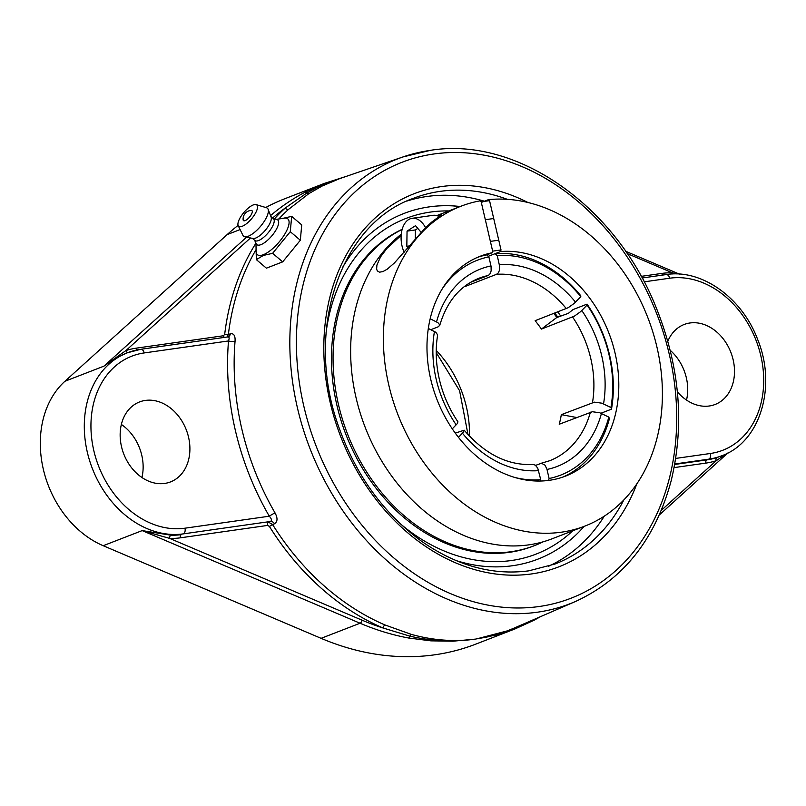 <?xml version="1.0" encoding="UTF-8"?>
<svg xmlns="http://www.w3.org/2000/svg" width="806" height="806" viewBox="0 0 806 806"><rect width="100%" height="100%" fill="white"/><g stroke="black" fill="none" stroke-linecap="round" stroke-linejoin="round"><path stroke-width="1.21" d="M346.56 176.282L324.576 183.325L285.324 198.538A300.537 234.868 68.8 0 0 265.708 207.505M238.092 225.398A300.537 234.868 68.8 0 0 227.141 234.596L64.923 381.268A95.299 74.474 68.8 0 0 43.333 469.283A95.299 74.474 68.8 0 0 103.198 545.712L321.09 638.332A300.537 234.868 68.8 0 0 475.792 644.125L515.044 628.912L534.166 620.177A2.68 1.662 62.2 0 0 534.267 620.126A2.68 1.662 62.2 0 1 534.267 620.126L540.675 616.58M346.64 176.252L324.576 183.325L304.9 192.281A300.537 234.868 68.8 0 0 270.544 215.605M127.993 352.544A2.68 1.672 71.9 0 1 125.958 350.55L103.903 366.166L115.963 358.005L127.378 352.786A95.299 74.474 68.8 0 0 87.33 452.237A95.299 74.474 68.8 0 0 183.274 533.884L270.534 521.472A4.765 3.647 -110.8 0 1 274.503 523.749C277.637 521.744 277.828 518.157 275.068 512.969A240.813 188.201 -111.2 0 1 235.07 341.109C235.352 335.618 233.77 333.18 230.304 333.805L228.36 334.54A241.125 188.443 -111.2 0 1 256.006 249.749M278.805 218.98A241.125 188.443 -111.2 0 1 288.346 209.53A2.68 1.602 47.7 0 1 285.334 207.948A243.805 190.538 68.8 0 0 274.453 218.839M255.955 243.17A243.805 190.538 68.8 0 0 224.683 334.349L223.464 335.749A2.68 1.642 -98.1 0 0 224.35 337.412M227.191 337.009L228.36 334.54A2.68 0.947 -173.1 0 1 224.683 334.349M288.346 209.53L308.849 193.631L322.047 186.065L339.8 178.589L403.06 156.908A238.536 186.428 68.8 0 0 301.938 424.913A238.536 186.428 68.8 0 0 537.592 612.177A238.536 186.428 68.8 0 0 575.373 601.538L575.373 601.538C623.451 579.474 655.389 539.174 671.197 480.638C684.979 423.301 679.629 364.765 655.127 305.031C614.273 204.583 515.88 136.335 430.464 150.329L403.06 156.908A238.536 186.428 68.8 0 1 430.132 150.41M345.3 176.705L331.347 181.29L316.083 187.969L306.834 192.987L285.334 207.948A297.857 232.783 -111.2 0 0 272.609 218.023M677.07 273.98L672.506 272.831A2.68 1.592 -88.4 0 0 672.839 273.99M308.849 193.631A2.68 1.733 -123 0 1 306.834 192.987A2.68 1.662 -117.8 0 0 304.9 192.281M475.429 639.067L474.311 639.229A2.68 1.541 81.8 0 1 474.281 639.239L475.429 639.067M514.268 628.035L507.115 630.927L476.517 638.916A2.68 1.743 -97.9 0 0 476.517 638.916L495.861 635.088L515.024 628.912L534.267 620.126A2.68 1.662 62.2 0 0 534.922 619.079M321.09 638.332L360.06 623.229A300.537 234.868 68.8 0 0 408.622 638.02L430.878 640.851L452.952 641.193L474.281 639.239M408.622 638.02A2.68 1.501 -79.4 0 0 409.972 636.186C431.673 641.143 453.123 642.16 474.311 639.229C453.617 641.908 432.651 640.296 411.423 634.403L385.026 624.972A241.125 188.443 -111.2 0 1 272.559 524.484L268.559 522.217A2.68 1.642 -98.1 0 0 267.602 525.421L269.375 526.399A243.805 190.538 68.8 0 0 383.092 628.005A2.68 1.33 113.2 0 1 385.026 624.972M674.803 463.984L708.766 459.158A95.299 74.474 68.8 0 0 721.733 455.783L716.897 457.566A2.68 1.672 -108.1 0 0 716.222 460.7L726.941 453.476M514.218 628.055L575.373 601.538M476.517 638.916L486.834 637.062L502.763 632.801L516.172 627.803L529.663 621.355M170.922 535.194L142.168 530.61L169.673 538.408A2.68 1.592 91.6 0 1 170.922 535.194A95.299 74.474 -111.2 0 0 181.37 534.62A2.68 1.642 -98.1 0 0 180.413 537.814L267.602 525.421M103.198 545.712L142.168 530.61L360.06 623.229A2.68 1.33 -67 0 0 362.035 620.177A297.857 232.783 -111.2 0 0 383.092 628.005L409.972 636.186A2.68 1.531 -74.2 0 1 411.423 634.403M269.375 526.399L274.503 523.749M667.821 341.27A42.879 33.509 -111.2 0 1 684.123 324.506A42.879 33.509 -111.2 0 1 733.138 359.718A42.879 33.509 -111.2 0 1 715.113 404.471A42.879 33.509 -111.2 0 1 677.362 391.797M228.108 336.878A4.765 3.647 69.2 0 0 228.219 336.837A4.765 3.647 69.2 0 0 230.304 333.805M235.07 341.109A4.765 1.572 -175.2 0 1 228.511 340.948A245.578 191.929 68.8 0 0 269.295 516.203L184.977 528.192A90.534 70.757 -111.2 0 1 93.818 450.625A90.534 70.757 -111.2 0 1 144.193 352.937L228.511 340.948C229.559 338.016 229.257 336.707 227.604 336.999L228.219 336.837M184.977 528.192A4.765 2.922 81.9 0 1 183.274 533.884L270.534 521.472C272.015 520.475 271.602 518.721 269.295 516.203A4.765 0.584 149.9 0 1 275.068 512.969M188.544 437.164A42.879 33.509 -111.2 0 1 170.529 481.907A42.879 33.509 -111.2 0 1 121.515 446.695A42.879 33.509 -111.2 0 1 139.539 401.942A42.879 33.509 -111.2 0 1 188.544 437.164M460.226 206.517A185.36 144.858 68.8 0 0 457.476 206.225A185.36 144.858 68.8 0 0 429.225 206.88A185.36 144.858 68.8 0 0 342.389 267.814M455.813 560.482A185.36 144.858 68.8 0 0 582.335 528.424A185.36 144.858 68.8 0 0 584.179 526.368M548.402 566.346A196.08 153.241 68.8 0 0 604.278 516.152M484.406 201.218A196.08 153.241 68.8 0 0 426.807 196.503A196.08 153.241 68.8 0 0 406.849 201.077M686.51 400.068A42.879 33.509 68.8 0 0 670.209 350.318M141.927 477.505A42.879 33.509 68.8 0 0 121.374 424.47M291.681 216.361L301.726 224.914L300.336 240.238L282.674 261.869L272.619 253.316L290.281 231.685L291.681 216.361L282.523 218.436M300.336 240.238L290.281 231.685M282.674 261.869L266.403 268.176L256.358 259.623L263.3 255.462L272.619 253.316M256.076 249.356L256.358 259.623M276.287 219.353L284.327 218.174A23.485 8.342 130.4 0 1 285.294 233.277A23.485 8.342 130.4 0 1 263.361 254.706A23.485 8.342 130.4 0 1 256.106 251.341L255.976 243.221M251.15 210.406A6.549 2.327 130.4 0 1 249.487 217.126A6.549 2.327 130.4 0 1 243.13 219.826A8.675 8.675 0 0 1 251.14 210.406M273.143 218.476L276.952 219.534A16.18 5.743 130.4 0 1 275.209 231.282A16.18 5.743 130.4 0 1 260.963 244.641A16.18 5.743 130.4 0 1 256.268 243.845L254.615 240.259M270.927 216.592L273.466 218.748A14.296 5.078 130.4 0 1 270.554 229.67A14.296 5.078 130.4 0 1 258.575 240.541A14.296 5.078 130.4 0 1 254.938 240.52L252.399 238.364M256.096 204.603L266.484 207.736A18.377 6.529 130.4 0 1 268.116 209.278L271.118 217.096A14.296 5.078 130.4 0 1 266.877 228.279A14.296 5.078 130.4 0 1 255.663 238.072A14.296 5.078 130.4 0 1 252.933 238.475L244.722 236.763A18.377 6.529 130.4 0 1 242.938 235.392L238.193 225.64A13.974 4.967 130.4 0 1 242.112 214.728A13.974 4.967 130.4 0 1 253.225 204.946A13.974 4.967 130.4 0 1 256.096 204.603A13.974 4.967 130.4 0 1 254.505 214.799A13.974 4.967 130.4 0 1 242.223 226.285A13.974 4.967 130.4 0 1 238.193 225.64M268.116 209.278A18.377 6.529 130.4 0 1 262.655 223.655A18.377 6.529 130.4 0 1 248.248 236.239A18.377 6.529 130.4 0 1 244.722 236.763M407.967 247.633L406.829 246.293L407.05 231.121L415.513 225.69L421.155 232.36M417.81 228.4L415.422 229.932L415.302 238.949M407.05 231.121L415.422 229.932M406.829 246.293L409.398 245.931M404.118 252.218A22.78 13.984 81.9 0 1 412.088 218.315A22.78 13.984 81.9 0 1 415.614 218.527A22.78 13.984 81.9 0 1 425.598 227.735M438.927 216.471A22.78 13.984 -98.1 0 0 436.56 215.545A22.78 13.984 -98.1 0 0 433.034 215.333L412.088 218.315M481.303 202.427L488.466 199.646L489.544 200.644L481.172 201.832L480.084 200.835A171.517 134.038 68.8 0 0 460.911 206.245A171.517 134.038 68.8 0 0 388.835 385.228A171.517 134.038 68.8 0 0 584.864 526.096L552.13 538.781A171.517 134.038 -111.2 0 1 356.101 397.922A171.517 134.038 -111.2 0 1 401.257 234.224M584.864 526.096A171.517 134.038 68.8 0 0 653.706 334.843A171.517 134.038 68.8 0 0 488.466 199.646M489.544 200.644L501.03 249.961L500.546 251.563L488.285 256.318L495.096 253.678L497.252 255.673L499.629 266.272L499.277 270.766L498.239 272.932L496.496 274.332L465.324 286.412L465.435 285.737M500.546 251.563A117.918 92.156 -111.2 0 1 613.064 345.442A117.918 92.156 -111.2 0 1 565.5 476.124A117.918 92.156 -111.2 0 1 430.726 379.273A117.918 92.156 -111.2 0 1 480.285 256.217A117.918 92.156 -111.2 0 1 492.174 252.752L492.647 251.15L501.03 249.961M492.647 251.15L481.172 201.832M560.825 316.274A117.918 92.156 68.8 0 0 557.772 311.922M470.583 282.322L488.345 275.43L489.857 274.121L491.146 270.917L491.066 266.282L488.879 256.862L486.713 254.867L492.174 252.752M438.132 216.089L441.557 214.769L431.452 222.275L424.45 228.894L394.386 262.978L387.192 269.204L382.921 271.592L379.535 272.176L377.349 270.957L376.624 269.133L376.916 265.063L380.583 256.832L386.981 248.329L401.166 235.372M402.184 229.287A171.517 134.038 68.8 0 0 342.379 424.681A171.517 134.038 68.8 0 0 509.604 552.301A171.517 134.038 68.8 0 0 532.957 546.216L534.539 545.602A171.517 134.038 68.8 0 0 543.184 541.793M402.144 229.458A171.517 134.038 68.8 0 0 344.333 425.165A171.517 134.038 68.8 0 0 511.195 551.687A171.517 134.038 68.8 0 0 534.539 545.602M576.633 417.498L561.319 414.667L594.465 402.154L601.84 403.181L610.918 407.524L611.482 409.166L600.944 413.246M541.41 329.09L556.795 317.483L568.351 313.363L573.006 309.575L587.04 304.134L587.08 305.091L580.552 311.71L574.436 316.113L541.41 329.09A97.848 76.469 -111.2 0 0 535.124 320.697L568.159 307.721L574.275 303.328L580.804 296.699L580.763 295.752A117.918 92.156 68.8 0 0 495.096 253.678M455.269 433.114L464.216 430.213L463.43 432.147L458.473 437.336M556.795 317.483A113.424 88.65 68.8 0 0 553.883 313.423M486.713 254.867A117.918 92.156 68.8 0 0 477.575 257.336M452.287 428.852L457.153 423.755L457.949 421.85C449.194 408.934 443.008 394.799 439.381 379.445C435.865 364.1 435.29 349.27 437.648 334.943L435.865 332.284L428.329 328.465M562.749 477.122A117.918 92.156 68.8 0 0 609.386 418.747L608.822 417.105L599.745 412.763L592.37 411.735L559.223 424.248A97.848 76.469 -111.2 0 0 561.319 414.667M540.332 481.041L540.735 479.691L537.733 468.105L535.285 465.122L533.018 464.458C507.911 465.687 484.98 454.272 464.216 430.213M430.182 318.763L437.96 322.702L439.744 324.868L438.645 326.632L430.827 329.694M464.458 286.483A97.848 76.469 -111.2 0 1 465.324 286.412M441.93 289.374A115.238 90.06 -111.2 0 1 488.879 256.862M587.08 305.091A115.238 90.06 -111.2 0 1 610.918 407.524M611.482 409.166A117.918 92.156 68.8 0 0 587.04 304.134M540.735 479.691A115.238 90.06 -111.2 0 1 514.822 477.464M535.627 465.364L541.461 463.259L544.997 465.153L546.911 469.082L549.108 478.502L548.533 480.426M608.822 417.105A115.238 90.06 -111.2 0 1 549.108 478.502M497.252 255.673A115.238 90.06 -111.2 0 1 580.804 296.699M326.087 332.727A180 140.677 -111.2 0 1 430.434 212.069A180 140.677 -111.2 0 1 448.801 210.94M572.754 530.791A180 140.677 -111.2 0 1 400.018 523.497M579.182 531.759A186.78 145.967 68.8 0 0 583.836 526.499M459.883 206.648A186.78 145.967 68.8 0 0 452.901 205.893M227.141 234.596L240.107 229.569M223.464 335.749L136.274 348.152A2.68 1.642 -98.1 0 0 137.262 349.895M136.274 348.152A97.979 76.57 68.8 0 0 125.958 350.55L250.475 237.961M662.643 275.088A2.68 1.642 81.9 0 1 661.766 273.425L641.183 276.357M627.169 253.558L672.506 272.831A97.979 76.57 68.8 0 0 661.766 273.425M246.586 237.145L103.903 366.166L64.923 381.268M674.118 467.611L705.905 463.097A2.68 1.642 81.9 0 1 706.852 459.894L674.713 464.468M716.897 457.566A95.299 74.474 -111.2 0 1 706.852 459.894L708.766 459.158A4.765 2.922 -98.1 0 0 710.459 453.476L675.73 458.413M705.905 463.097A97.979 76.57 68.8 0 0 716.222 460.7L661.343 510.319M362.035 620.177L169.673 538.408A97.979 76.57 68.8 0 0 180.413 537.814M433.91 153.976A233.78 182.7 -111.2 0 1 671.126 470.885A233.78 182.7 -111.2 0 1 354.66 515.88A233.78 182.7 -111.2 0 1 433.91 153.976M527.87 202.467A200.1 156.384 68.8 0 0 323.821 350.298A200.1 156.384 68.8 0 0 531.638 573.922A200.1 156.384 68.8 0 0 636.881 483.771M644.145 281.848L669.675 278.221A90.534 70.757 -111.2 0 1 760.824 355.789A90.534 70.757 -111.2 0 1 710.459 453.476M144.193 352.937A4.765 2.922 -98.1 0 0 140.748 349.3L228.007 336.888M665.837 274.685A4.765 2.922 81.9 0 1 666.24 274.574A4.765 2.922 81.9 0 1 669.675 278.221M140.345 349.401A95.299 74.474 68.8 0 0 127.378 352.786L140.748 349.3M623.824 499.942A196.08 153.241 -111.2 0 1 555.082 563.988L528.736 570.85C492.406 575.585 456.72 565.741 421.659 541.33C383.747 513.664 356.171 475.691 338.933 427.412C303.933 331.82 339.528 224.189 413.377 198.326A196.08 153.241 -111.2 0 1 507.317 199.324M557.923 317.403A115.117 89.96 68.8 0 0 554.84 313.06M439.713 325.493C446.705 301.746 459.793 285.999 478.955 278.251A97.848 76.469 -111.2 0 1 488.124 275.521M490.985 265.92A105.888 82.756 68.8 0 0 436.55 321.886M434.454 331.468A105.888 82.756 68.8 0 0 436.227 379.445A105.888 82.756 68.8 0 0 456.186 424.843M603.533 403.897A105.888 82.756 68.8 0 0 581.801 310.522M572.582 317A97.848 76.469 -111.2 0 1 592.501 402.587M462.463 433.235A105.888 82.756 68.8 0 0 538.62 470.633M469.465 436.177A97.848 76.469 68.8 0 0 436.248 350.449M496.496 274.332A97.848 76.469 -111.2 0 1 566.306 308.607M590.405 412.168A97.848 76.469 -111.2 0 1 549.672 460.73L540.987 463.329M547.002 469.445A105.888 82.756 68.8 0 0 601.437 413.478M575.524 302.129A105.888 82.756 68.8 0 0 499.367 264.731M625.577 251.24L679.337 274.09M727.818 453.022L659.358 514.923M642.09 278.01L666.24 274.574C701.865 268.751 742.276 297.988 757.721 339.638C776.934 386.376 760.31 442.081 721.733 455.783M490.37 241.387L498.753 240.198M485.333 219.706L493.705 218.517M436.761 215.605L460.911 206.245M468.004 434.595L459.581 390.709L436.227 352.605"/></g></svg>
